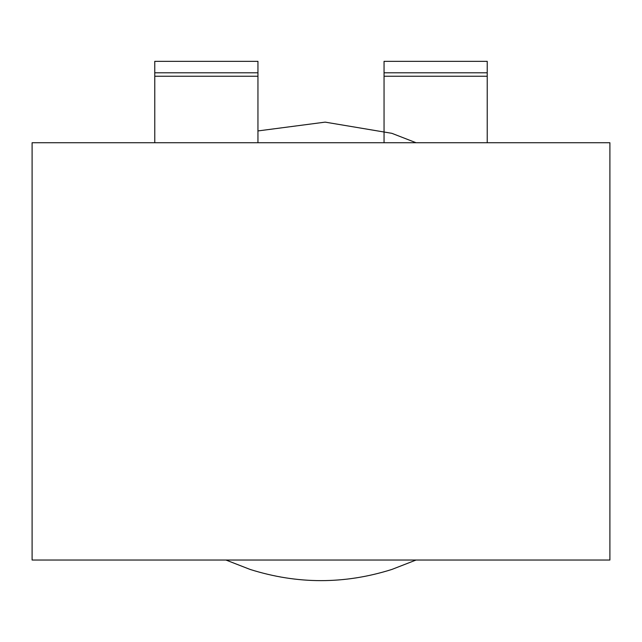 <?xml version="1.0" encoding="UTF-8"?>
<svg xmlns="http://www.w3.org/2000/svg" width="642" height="642" viewBox="0 0 642 642"><rect width="100%" height="100%" fill="white"/><g stroke="black" fill="none" stroke-linecap="round" stroke-linejoin="round"><path stroke-width="0.96" d="M32.1 560.033L32.1 142.733L609.9 142.733L609.9 560.033L32.1 560.033L609.9 560.033L609.9 142.733L32.1 142.733L32.1 560.033M384.052 73.052L384.052 61.335L487.23 61.335L384.052 61.335L384.052 72.795L487.23 72.795L487.23 61.335L384.052 61.335L487.23 61.335L487.23 72.795L384.052 72.795L384.052 142.733L384.052 76.237L487.23 76.237L487.23 142.733L487.23 76.237L384.052 76.237L384.052 75.563M257.948 130.936L325.165 122.132L391.853 133.319L416.064 142.733L391.853 133.319L325.165 122.132L257.948 130.936M416.064 560.033L391.853 569.446C344.618 584.356 297.382 584.356 250.147 569.446L225.936 560.033L250.147 569.446C297.382 584.356 344.618 584.356 391.853 569.446L416.064 560.033M257.948 76.237L257.948 72.795L154.762 72.795L154.762 76.237L257.948 76.237L257.948 142.733L257.948 76.237L154.77 76.237L154.77 142.733L154.762 72.795L257.948 72.795L257.948 61.335L154.762 61.335L154.762 72.795L154.762 61.335L257.948 61.335L257.948 142.733M487.23 76.237L487.23 72.795L487.23 76.237"/></g></svg>
